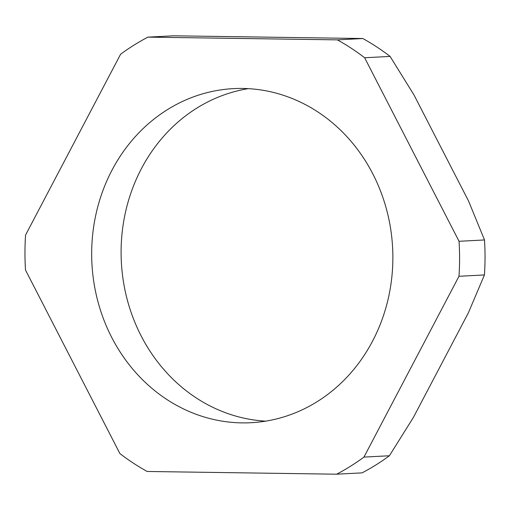 <?xml version="1.0" encoding="UTF-8"?>
<svg xmlns="http://www.w3.org/2000/svg" width="510" height="510" viewBox="0 0 510 510"><rect width="100%" height="100%" fill="white"/><g stroke="black" fill="none" stroke-linecap="round" stroke-linejoin="round"><path stroke-width="0.76" d="M25.5 270.045L119.907 453.581A241.383 217.247 -93 0 0 147.167 471.469L336.619 474.198A241.383 217.247 -93 0 0 363.942 457.094L458.987 276.286A241.383 217.247 -93 0 0 459.045 241.294L364.637 57.751A241.383 217.247 -93 0 0 337.378 39.863L147.925 37.134A241.383 217.247 -93 0 0 120.602 54.238L25.564 235.053A241.383 217.247 -93 0 0 25.5 270.045M363.942 457.094L389.398 455.761A241.383 217.247 -93 0 1 362.075 472.866L336.619 474.198M389.398 455.761L413.4 417.435L468.365 312.859L484.436 274.947L458.987 276.286M484.436 274.947A241.383 217.247 -93 0 0 484.5 239.955L459.045 241.294M484.5 239.955L468.562 201.055L413.961 94.905L390.093 56.419L364.637 57.751M390.093 56.419A241.383 217.247 -93 0 0 362.833 38.53L337.378 39.863M362.833 38.53L173.381 35.802L147.925 37.134M265.691 421.145A167.28 150.552 87 0 1 121.093 251.959A167.28 150.552 87 0 1 248.268 88.651M242.562 88.447A167.28 150.552 -93 0 0 233.523 88.619A167.28 150.552 -93 0 0 91.672 253.495A167.28 150.552 -93 0 0 251.028 422.714A167.28 150.552 -93 0 0 392.815 252.813A167.28 150.552 -93 0 0 242.562 88.447"/></g></svg>
